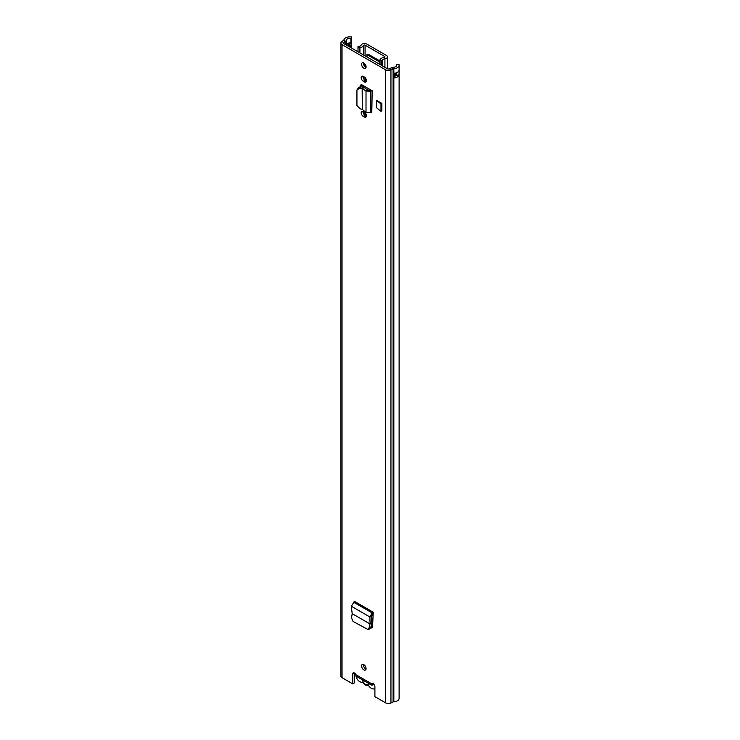 <?xml version="1.0" encoding="UTF-8"?>
<svg xmlns="http://www.w3.org/2000/svg" width="740" height="740" viewBox="0 0 740 740"><rect width="100%" height="100%" fill="white"/><g stroke="black" fill="none" stroke-linecap="round" stroke-linejoin="round"><path stroke-width="1.11" d="M372.257 627.714L370.647 627.871L371.85 628.029L372.562 626.771L373.247 612.211L372.091 612.877L369.889 616.966L370.074 623.977L352.185 613.645L351.537 617.863L353.036 621.415L367.799 629.416L369.528 628.954L370.768 627.502L371.841 623.219L370.037 623.959L369.038 627.964L370.768 627.502M367.799 629.416L369.038 627.964M352.185 613.645L351.324 606.245L354.423 601.343L373.247 612.211L373.145 613.247M372.192 90.77L371.804 112.286L372.192 90.77L362.498 85.174A3.478 2.007 -120 0 0 360.759 84.998A3.478 2.007 -120 0 0 360.047 86.589L360.047 86.821M376.54 100.363L376.54 107.725L380.989 111.315L380.989 103.951L376.54 100.363L381.877 103.433L380.989 103.951M380.989 111.315L381.877 110.806L381.877 103.433M372.128 683.52L371.637 683.797A2.525 1.452 60 0 1 371.859 683.621A2.525 1.452 60 0 1 373.802 684.297A2.525 1.452 60 0 1 374.903 686.831L374.903 696.673L385.632 702.861L385.632 69.81L342.037 44.641A3.95 2.276 180 0 1 340.881 43.031A3.95 2.276 180 0 1 341.797 41.56L343.61 40.321A1.406 0.814 0 0 0 343.924 39.895A5.994 3.46 180 0 1 351.639 37L350.889 38.397L350.945 42.892A2.812 1.628 180 0 1 351.583 43.827A2.812 1.628 180 0 1 350.769 45.075L350.066 45.482A2.812 1.628 180 0 1 347.902 45.954M356.023 674.778L371.637 683.797L372.063 685.379L357.235 676.813L356.023 674.778A2.525 1.452 60 0 0 353.276 672.891A2.525 1.452 60 0 0 352.758 674.048L352.758 683.89L342.037 677.692A3.95 2.276 180 0 1 340.881 676.082L340.881 43.031M361.592 665.963A3.173 1.832 60 0 1 362.249 664.511A3.173 1.832 60 0 1 364.69 665.362A3.173 1.832 60 0 1 366.078 668.553A3.173 1.832 60 0 1 365.421 670.005A3.173 1.832 60 0 1 362.97 669.154A3.173 1.832 60 0 1 361.592 665.963M361.592 64.269A3.173 1.832 60 0 1 362.249 62.817A3.173 1.832 60 0 1 364.69 63.668A3.173 1.832 60 0 1 366.078 66.859A3.173 1.832 60 0 1 365.421 68.311A3.173 1.832 60 0 1 362.97 67.469A3.173 1.832 60 0 1 361.592 64.269M363.285 76.414L364.376 77.052A2.96 1.711 60 0 1 366.309 79.661A2.96 1.711 60 0 1 365.856 82.029A2.96 1.711 60 0 1 364.376 81.881L363.285 81.252A2.96 1.711 60 0 1 361.185 77.626A2.96 1.711 60 0 1 361.805 76.266A2.96 1.711 60 0 1 363.285 76.414M363.285 111.518L364.376 112.156A2.96 1.711 60 0 1 366.309 114.765A2.96 1.711 60 0 1 365.856 117.133A2.96 1.711 60 0 1 364.376 116.985L363.285 116.356A2.96 1.711 60 0 1 361.185 112.73A2.96 1.711 60 0 1 361.805 111.379A2.96 1.711 60 0 1 363.285 111.518M366.457 116.097A2.96 1.711 60 0 1 366.171 115.958L365.079 115.32A2.96 1.711 60 0 1 362.979 111.694A2.96 1.711 60 0 1 362.998 111.379M366.457 80.984A2.96 1.711 60 0 1 366.171 80.845L365.079 80.216A2.96 1.711 60 0 1 362.979 76.59A2.96 1.711 60 0 1 362.998 76.275M366.032 669.006A3.173 1.832 60 0 1 363.386 664.927A3.173 1.832 60 0 1 363.423 664.474M366.041 67.294L366.013 67.303A3.173 1.832 60 0 1 363.386 63.233A3.173 1.832 60 0 1 363.423 62.789M352.758 683.89L354.553 682.854L354.553 673.021L352.758 674.048M385.632 702.861A3.95 2.276 180 0 0 390.951 703L393.107 701.955A1.406 0.814 0 0 1 393.846 701.77A5.994 3.46 180 0 0 399.119 698.338L399.119 65.277A5.994 3.46 180 0 0 398.86 64.26L396.437 64.695A3.45 1.998 180 0 1 396.585 65.277A3.45 1.998 180 0 1 393.541 67.257A3.95 2.276 0 0 0 391.479 67.775L389.323 68.82A1.406 0.814 180 0 1 387.427 68.774L343.832 43.605A1.406 0.814 180 0 1 343.416 43.031A1.406 0.814 180 0 1 343.749 42.504L345.552 41.264A3.95 2.276 0 0 0 346.45 40.071A3.45 1.998 180 0 1 350.889 38.397M360.047 86.589L361.841 85.553A3.478 2.007 60 0 1 361.906 84.915M361.841 85.553L361.841 86.95M372.553 626.91L371.119 626.077M351.639 48.109L351.639 37M399.119 65.277A5.994 3.46 180 0 1 393.846 68.718A1.406 0.814 0 0 0 393.107 68.903L390.951 69.939A3.95 2.276 180 0 1 385.632 69.81M396.437 65.869L396.437 64.695M396.437 75.073L396.437 74.999A2.257 1.304 0 0 0 399.036 75.064A5.994 3.46 180 0 1 394.226 77.894L394.226 73.288A5.994 3.46 0 0 0 399.036 70.467L399.064 70.467A2.118 1.221 0 0 0 399.064 70.467L399.036 75.064M394.836 76.22A3.45 1.998 0 0 0 396.464 75.008A2.257 1.304 0 0 1 396.224 74.888L395.724 74.601A1.267 0.731 0 0 0 394.836 74.389M346.311 45.038A3.95 2.276 0 0 0 346.45 44.668A3.45 1.998 180 0 1 346.514 44.465A3.45 1.998 180 0 1 348.975 42.985A3.45 1.998 180 0 1 350.889 43.003M371.711 685.027L373.265 683.085M349.28 44.678L349.678 43.41L349.178 43.123A2.257 1.304 180 0 1 348.975 42.985M349.678 43.41A1.267 0.731 180 0 1 349.678 44.446L348.975 44.853A1.267 0.731 180 0 1 347.18 44.853L346.514 44.465M362.304 109.391L362.156 88.476L362.304 109.391L366.013 112.517L366.013 91.066L370.786 91.298L371.804 90.761L370.111 89.679A2.821 1.628 180 0 1 370.213 89.623M366.013 112.517L370.786 112.822L371.804 112.286M360.269 88.245L360.954 86.839L362.841 87.07L362.156 88.476L360.269 88.245L357.143 89.586L356.93 90.53L356.93 105.589L360.269 108.873L362.156 109.252M360.954 86.839L357.836 88.18L357.143 89.586M362.841 87.07L364.33 87.588L362.304 88.467L366.013 91.066L368.048 90.188L364.33 87.588M370.111 89.679L368.048 90.188M373.145 614.283L371.684 615.773L371.841 623.219M371.868 623.015L370.361 623.82M351.324 606.245L369.889 616.966L371.684 615.773M368.946 683.575A4.93 2.849 60 0 1 365.625 684.472A4.93 2.849 60 0 1 362.304 679.736M355.811 674.353L355.811 674.769A5.643 3.256 -120 0 0 357.827 679.94A5.643 3.256 -120 0 0 361.841 682.206A2.461 1.425 60 0 1 363.581 683.214A5.643 3.256 -120 0 0 367.669 685.573A2.331 1.351 60 0 1 369.362 686.554A5.67 3.275 -120 0 0 374.264 688.69A5.67 3.275 -120 0 0 374.903 688.098M384.707 57.193L384.707 56.499A0.842 0.49 0 0 1 384.31 57.313A5.994 3.46 180 0 0 380.12 59.487A1.406 0.814 0 0 0 380.036 59.764A1.406 0.814 0 0 0 381.387 60.578L382.293 60.597A3.45 1.998 180 0 1 384.92 58.738A3.386 1.952 0 0 0 387.492 56.841A3.386 1.952 0 0 0 386.502 55.463L366.883 44.132A3.386 1.952 0 0 0 363.581 43.632A3.386 1.952 0 0 0 361.203 45.048A3.45 1.998 180 0 1 357.984 46.565L358.021 47.083A1.406 0.814 0 0 0 359.918 47.813L359.918 52.892M384.707 56.499L365.088 45.168A0.842 0.49 0 0 0 363.664 45.399A5.994 3.46 180 0 1 359.918 47.813M366.92 56.185L367.068 54.307L368.622 55.038M358.586 680.763A1.406 0.814 180 0 1 358.021 680.18M357.984 51.772L357.984 46.565M382.293 65.814L382.293 60.597M380.036 61.05L368.761 54.547L368.27 55.407L380.036 62.206M380.036 62.428L378.233 63.464M380.036 64.5L380.036 59.764M366.272 56.564L368.27 55.407M364.496 63.474L363.414 62.854M365.579 115.607L365.579 113.275M364.08 114.45L364.08 111.981M363.405 63.64L365.893 65.731M363.618 78.69L366.282 79.559M342.037 677.692L342.037 44.641M350.769 47.61L350.769 45.196A1.554 0.897 -120 0 0 350.769 45.075M350.066 45.482A1.554 0.897 60 0 1 350.075 45.602L350.769 45.196A2.821 1.628 0 0 0 351.602 44.048A2.821 1.628 0 0 0 351.593 43.938M348.105 46.074A2.821 1.628 0 0 0 350.075 45.602L350.075 47.212M343.61 40.321L345.552 41.264L345.552 44.594M341.797 41.56L343.749 42.504L343.749 43.549M390.951 703L390.951 69.939L389.323 68.82M393.107 701.955L393.107 68.903L391.479 67.775M346.45 44.668L346.45 40.071M393.846 701.77L393.846 68.718M349.779 43.475L349.779 44.382M394.226 77.894L394.735 77.598A0.842 0.49 0 0 0 394.836 76.978M394.633 73.232L394.633 77.422L393.985 77.802M396.325 72.807L396.224 74.888M399.064 74.842A2.118 1.221 180 0 1 396.325 74.722L395.826 72.973M394.633 76.849L394.735 77.598M395.724 74.601L395.826 74.435A1.406 0.814 180 0 0 394.836 74.194M370.786 112.822L370.786 91.298L369.084 90.215M364.376 81.881L366.171 80.845M363.285 81.252L365.079 80.216M364.376 116.985L366.171 115.958M363.285 116.356L365.079 115.32M353.461 602.129L372.091 612.877L372.183 614.894M373.099 612.239L354.469 601.481M365.088 55.879L365.088 45.168M358.021 51.8L358.021 47.083M381.387 60.578L381.387 65.287M384.92 67.322L384.92 58.738M363.664 55.056L363.664 45.399M366.92 54.631L367.419 54.344M363.183 77.219L363.183 76.359M362.498 87.024L362.498 85.174M363.183 112.841L363.183 111.472M363.183 87.126L363.183 85.562M364.561 64.204L363.682 64.713M364.644 66.304L365.81 65.629M351.583 43.827L351.602 48.091M348.66 43.04L348.66 44.983M394.836 77.136L394.836 73.205M374.264 688.69L374.903 688.32M364.274 667.508L365.615 666.731M387.492 68.811L387.492 56.841"/></g></svg>
